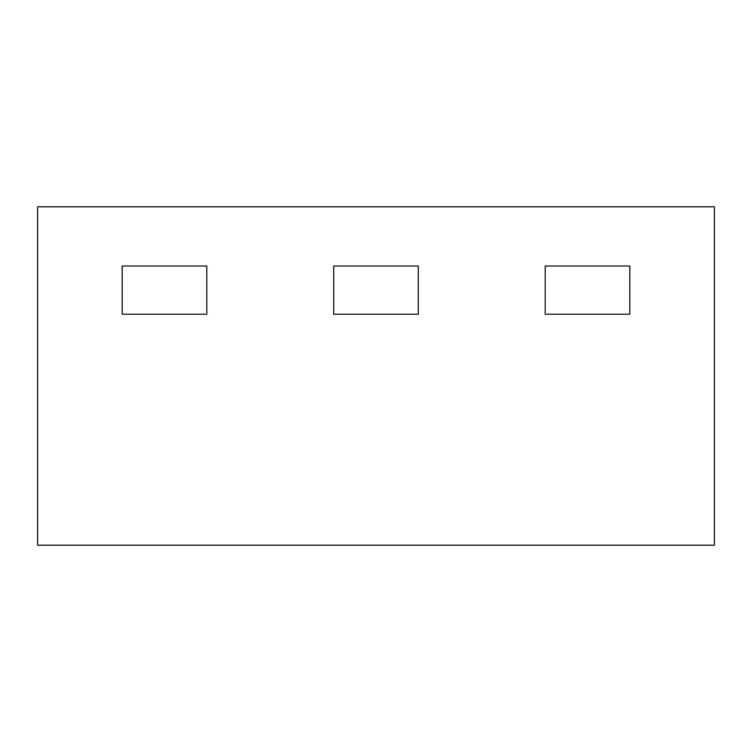 <?xml version="1.0" encoding="UTF-8"?>
<svg xmlns="http://www.w3.org/2000/svg" width="752" height="752" viewBox="0 0 752 752"><rect width="100%" height="100%" fill="white"/><g stroke="black" fill="none" stroke-linecap="round" stroke-linejoin="round"><path stroke-width="1.13" d="M122.2 314.242L122.2 266.02L206.8 266.02L206.8 314.242L122.2 314.242L206.8 314.242L206.8 266.02L122.2 266.02L122.2 314.242M545.2 266.02L629.8 266.02L629.8 314.242L545.2 314.242L545.2 266.02L545.2 314.242L629.8 314.242L629.8 266.02L545.2 266.02M333.7 314.242L333.7 266.02L418.3 266.02L418.3 314.242L333.7 314.242L418.3 314.242L418.3 266.02L333.7 266.02L333.7 314.242M37.6 545.2L714.4 545.2L714.4 206.8L37.6 206.8L37.6 545.2"/></g></svg>
